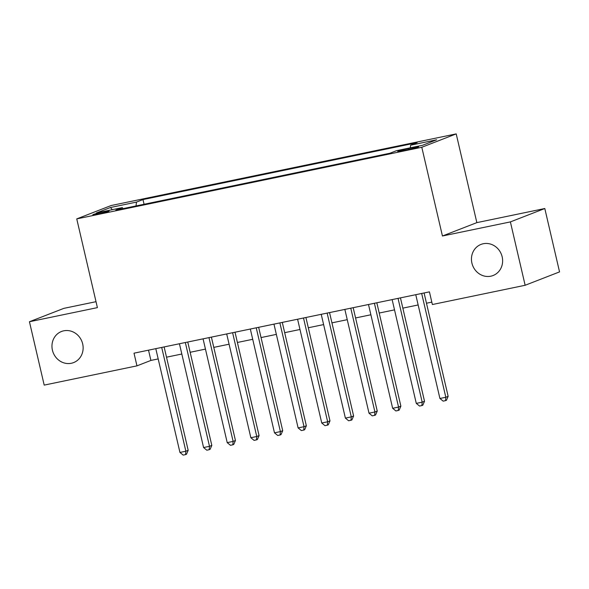 <?xml version="1.0" encoding="UTF-8"?>
<svg xmlns="http://www.w3.org/2000/svg" width="589" height="589" viewBox="0 0 589 589"><rect width="100%" height="100%" fill="white"/><g stroke="black" fill="none" stroke-linecap="round" stroke-linejoin="round"><path stroke-width="0.88" d="M82.674 343.902A16.691 15.417 68.8 0 1 73.596 362.596A16.691 15.417 68.8 0 1 52.421 350.183A16.691 15.417 68.8 0 1 61.499 331.489A16.691 15.417 68.8 0 1 82.674 343.902M502.167 256.826A16.691 15.417 68.8 0 1 493.089 275.519A16.691 15.417 68.8 0 1 471.914 263.106A16.691 15.417 68.8 0 1 480.999 244.413A16.691 15.417 68.8 0 1 502.167 256.826M97.98 214.065A8.342 0.486 -13.1 0 0 109.083 211.024A8.342 0.486 -13.1 0 0 103.929 211.753A8.342 0.486 -13.1 0 0 92.826 214.801A8.342 0.486 -13.1 0 0 97.98 214.065M96.014 301.686L63.862 308.356L29.45 321.734L44.197 385.11L136.957 365.857L150.909 360.431L158.183 358.922M456.21 133.894L111.159 205.524L76.747 218.894L421.798 147.272L456.21 133.894L476.854 222.627L442.442 235.998L510.391 221.898L544.803 208.521L476.854 222.627M544.803 208.521L559.55 271.897L525.138 285.275L510.391 221.898M525.138 285.275L432.378 304.528L429.425 291.857L134.012 353.179L136.957 365.857M413.677 147.471L408.471 148.553A8.084 0.471 -13.1 0 0 397.715 151.506A8.084 0.471 -13.1 0 0 402.707 150.791L407.905 149.716A8.084 0.471 -13.1 0 0 418.661 146.764A8.084 0.471 -13.1 0 0 413.677 147.471L413.868 148.325M123.057 208.624L122.335 207.6L115.827 210.126L389.97 153.221L396.485 150.688L422.482 145.292L436.618 139.799L410.621 145.196L417.13 142.663L142.98 199.575L136.471 202.101L136.022 205.936M122.335 207.6L96.338 212.997L110.474 207.497L136.471 202.101M29.45 321.734L97.399 307.627L76.747 218.894M442.442 235.998L421.798 147.272M166.51 357.192L181.817 354.018M190.144 352.288L205.451 349.108M213.778 347.385L229.084 344.204M237.411 342.474L252.718 339.301M261.045 337.571L276.351 334.39M284.678 332.667L299.985 329.487M308.312 327.756L323.619 324.583M331.946 322.853L347.252 319.672M355.579 317.95L370.886 314.769M379.213 313.039L394.52 309.866M402.847 308.135L418.153 304.955M426.48 303.232L431.818 302.12M148.524 350.168L150.909 360.431M410.312 147.817L410.621 145.196M144.077 204.265L142.98 199.575M110.474 207.497L112.308 209.677M421.672 293.462L445.821 397.258L439.917 398.481L415.76 294.691M424.087 292.961L448.148 396.353L445.821 397.258L445.512 400.645L443.149 401.138L439.917 398.481M448.148 396.353L446.447 400.284L445.512 400.645M398.039 298.373L422.188 402.162L416.283 403.391L392.127 299.595M400.454 297.872L424.514 401.256L422.188 402.162L421.886 405.556L419.523 406.042L416.283 403.391M424.514 401.256L422.814 405.195L421.886 405.556M374.405 303.276L398.554 407.065L392.649 408.295L368.493 304.506M376.82 302.775L400.881 406.167L398.554 407.065L398.252 410.459L395.889 410.953L392.649 408.295M400.881 406.167L399.18 410.099L398.252 410.459M350.772 308.18L374.921 411.976L369.016 413.198L344.859 309.409M353.186 307.679L377.247 411.07L374.921 411.976L374.619 415.363L372.255 415.856L369.016 413.198M377.247 411.07L375.546 415.002L374.619 415.363M327.138 313.09L351.287 416.879L345.382 418.109L321.226 314.312M329.553 312.59L353.614 415.974L351.287 416.879L350.985 420.274L348.622 420.76L345.382 418.109M353.614 415.974L351.913 419.913L350.985 420.274M303.504 317.994L327.653 421.783L321.749 423.012L297.592 319.223M305.919 317.493L329.98 420.885L327.653 421.783L327.351 425.177L324.988 425.67L321.749 423.012M329.98 420.885L328.279 424.816L327.351 425.177M279.871 322.897L304.02 426.694L298.115 427.916L273.959 324.127M282.286 322.397L306.346 425.788L304.02 426.694L303.718 430.088L301.354 430.574L298.115 427.916M306.346 425.788L304.646 429.72L303.718 430.088M256.237 327.808L280.393 431.597L274.481 432.827L250.325 329.03M258.652 327.307L282.713 430.692L280.393 431.597L280.084 434.991L277.721 435.477L274.481 432.827M282.713 430.692L281.012 434.63L280.084 434.991M232.603 332.711L256.76 436.501L250.848 437.73L226.699 333.941M235.018 332.211L259.079 435.602L256.76 436.501L256.451 439.895L254.087 440.388L250.848 437.73M259.079 435.602L257.378 439.534L256.451 439.895M208.97 337.622L233.126 441.411L227.214 442.634L203.065 338.844M211.392 337.114L235.445 440.506L233.126 441.411L232.817 444.805L230.454 445.291L227.214 442.634M235.445 440.506L233.745 444.437L232.817 444.805M185.336 342.526L209.493 446.315L203.58 447.544L179.431 343.748M187.758 342.025L211.812 445.409L209.493 446.315L209.183 449.709L206.82 450.202L203.58 447.544M211.812 445.409L210.111 449.348L209.183 449.709M161.703 347.429L185.859 451.218L179.947 452.448L155.798 348.659M164.125 346.928L188.178 450.32L185.859 451.218L185.55 454.612L183.186 455.106L179.947 452.448M188.178 450.32L186.477 454.252L185.55 454.612M408.707 149.547L408.471 148.553"/></g></svg>
